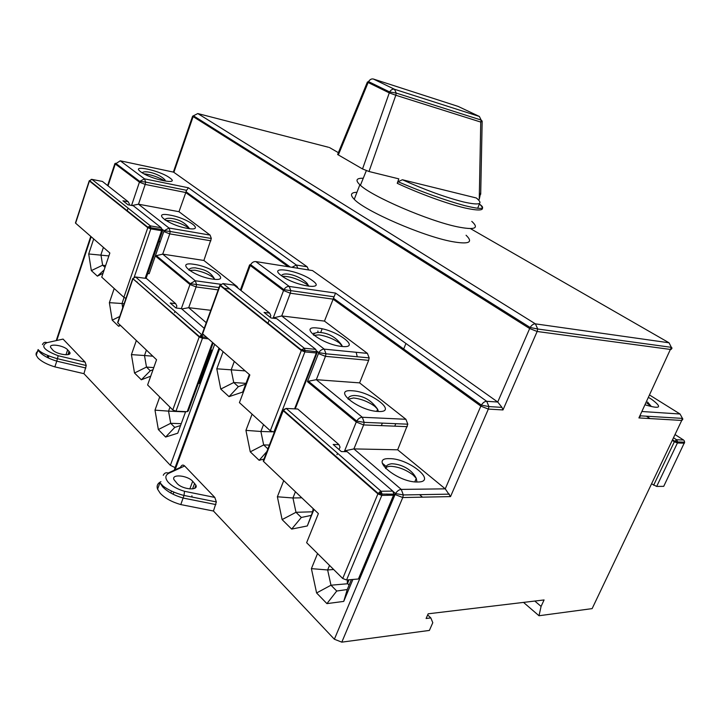 <?xml version="1.0" encoding="UTF-8"?>
<svg xmlns="http://www.w3.org/2000/svg" width="721" height="721" viewBox="0 0 721 721"><rect width="100%" height="100%" fill="white"/><g stroke="black" fill="none" stroke-linecap="round" stroke-linejoin="round"><path stroke-width="1.08" d="M356.967 192.282C350.739 192.453 349.829 194.805 354.254 199.32C364.871 210.965 422.56 236.082 451.607 241.499C468.839 244.626 473.661 242.535 466.072 235.244M310.625 270.276L312.508 270.573L497.724 402.03L530.133 327.469C531.737 324.982 533.495 323.774 535.406 323.855L537.722 329.01L537.145 331.489L529.602 328.506L193.075 116.568L192.597 116.207L193.417 115.793L173.914 172.211L120.263 160.819L115.279 163.991L114.882 163.604L115.594 163.261L139.757 181.395L144.524 178.853L145.615 182.071L145.2 184.432L139.432 182.152L139.757 181.395L145.615 182.071L186.595 190.317L178.988 211.704L210.108 235.109L211.325 238.489L170.192 231.486L169.759 233.883L163.793 231.531L164.136 230.747L169.02 228.025L170.192 231.486L164.136 230.747L161.801 228.917M328.56 147.282L197.797 113.558L193.417 115.793L530.133 327.469L537.722 329.01L671.341 347.333L669.043 342.79L470.443 228.602M308.633 269.96L307.164 266.779L173.4 172.004L192.597 116.207M291.906 267.311L296.367 265.04L297.836 268.248M407.284 426.661L363.636 424.921L356.264 422.019L356.724 421.073C358.274 418.622 360.139 417.36 362.312 417.27L364.186 422.362L363.636 424.921L353.903 448.913L397.668 449.805L407.816 424.191L405.914 419.28L359.608 382.878L368.647 360.338L369.161 357.895L367.413 353.38L324.468 321.097L335.544 293.087L486.72 401.309L488.919 406.581L488.342 409.086L480.826 406.121L481.349 405.094C482.944 402.624 484.737 401.363 486.72 401.309L497.724 402.03L501.96 407.374L502.979 409.943L488.342 409.086L450.526 496.607L402.751 497.544L395.063 494.525L395.55 493.543C397.172 491.001 399.083 489.622 401.273 489.406L403.318 494.948L402.751 497.544L341.808 642.15L429.392 630.424L432.789 622.701L430.825 617.915L427.67 614.932M682.445 419.883L681.733 420.442L682.228 418.378L640.636 415.846L638.905 417.928L671.341 347.333L672.044 348.081L670.881 349.505L537.145 331.489L502.979 409.943M671.53 349L670.881 349.505M682.859 419.099L680.047 414.007L649.585 395.027M523.527 602.405L539.002 615.743L592.13 608.623L592.86 607.091M132.069 205.521L138.495 204.205L178.988 211.704M181.331 308.615L190.281 283.686L195.292 280.766L196.563 284.507L196.112 286.94L189.92 284.498L155.339 255.901L162.712 254.134L203.881 260.461L211.325 238.489M219.004 287.553L190.281 283.686L156.096 255.468M203.881 260.461L237.047 286.534L238.11 288.256M182.143 308.903L188.686 307.687L206.26 322.702M210.757 310.291L188.686 307.687L196.112 286.94L218.157 289.887M120.263 160.819L144.524 178.853L188.442 187.784L186.604 190.317M174.915 468.109L174.77 469.984M312.508 270.573L255.811 261.579C253.72 261.426 251.99 262.453 250.62 264.652L250.241 265.49L249.601 264.886L240.363 290.022M38.745 350.848C36.492 351.848 35.653 353.317 36.248 355.264L37.898 357.886C41.367 361.482 47.027 364.484 54.859 366.881L83.942 373.676L170.363 465.324L175.095 467.623M160.936 481.682C157.548 483.34 156.43 485.846 157.584 489.198L160.251 493.317C164.965 498.238 171.805 501.987 180.791 504.583L213.461 511.027L334.373 639.239L341.808 642.15M191.894 495.805L192.11 497.066M47.901 355.525L47.478 356.805L47.721 355.453M430.825 617.915L426.111 618.492L428.166 613.805L544.085 599.944L541.083 606.415L534.811 601.053M422.497 497.157L419.55 494.669M386.889 467.064L382.301 463.179M539.002 615.743L541.083 606.415M381.346 425.624L382.373 423.119M356.165 352.281L357.265 356.769M322.134 328.821L320.692 332.525M432.888 370.864L432.627 369.9M405.941 343.484L403.282 349.991M60.348 339.69L63.06 339.086L85.15 362.14L86.241 365.52L83.942 373.676M103.031 273.268L97.389 276.152L91.342 270.618L88.701 253.972L93.694 238.939M120.488 325.441L118.641 326.271L112.224 320.142L109.376 302.667L114.197 288.49M150.716 376.191L141.334 379.787L134.512 373.009L131.42 354.615L136.341 340.519M185.639 411.619L177.754 433.204L165.614 437.052L158.35 429.545L154.997 410.15L159.72 396.983M85.862 368.007L56.77 361.149L54.859 366.881M57.491 358.77C47.144 355.723 40.682 352.65 38.114 349.568L39.772 352.172C43.26 355.741 48.929 358.743 56.77 361.149L58.185 355.732C44.071 350.289 40.34 345.945 46.973 342.673L63.06 339.086M67.648 349.811C63.854 345.395 48.758 343.178 50.605 347.36L52.75 350C56.562 354.507 71.848 356.67 69.856 352.47L67.648 349.811L65.981 354.795M104.157 269.924L97.389 276.152M105.023 267.347L102.625 265.202L91.342 270.618M108.871 255.928L88.701 253.972M103.4 247.384L100.931 254.765L102.625 265.202L105.608 265.616M124.093 303.757L122.011 303.514L124.075 297.485M122.723 307.759L122.011 303.514L109.376 302.667M119.992 324.973L118.641 326.271M112.224 320.142L119.722 316.492M152.852 356.21L144.497 355.525L146.408 350.091M141.334 379.787L150.292 370.765L146.489 367.07L144.497 355.525L131.42 354.615M150.292 370.765L153.014 369.711M134.512 373.009L146.489 367.07L153.762 367.602M185.54 411.889L168.543 411.132L169.985 407.158M165.614 437.052L174.761 427.4L170.697 423.299L168.543 411.132L154.997 410.15M174.761 427.4L180.556 425.525M158.35 429.545L170.697 423.299L181.232 423.678M213.461 511.027L216.354 501.924L214.795 497.418L184.648 465.964C183.008 464.45 181.611 464.919 180.457 467.361L168.236 473.003M223.113 351.668L216.796 368.81L220.761 389.07L229.044 396.649L242.716 392.053L249.322 374.496M252.089 414.169L245.933 430.365L250.268 451.842L259.154 460.313L263.985 459.016M283.723 480.628L277.378 496.778L282.109 519.598L291.672 529.097L307.317 525.942L313.977 509.396M317.555 553.53L311.4 568.644L316.6 592.968L326.919 603.621L343.728 601.404L352.893 579.468M397.668 449.805L445.245 488.847L401.273 489.406L353.903 448.913L344.602 450.895L356.264 422.019L307.443 381.652L318.817 352.641C320.304 350.28 322.116 349.117 324.261 349.144L325.982 353.804L325.459 356.336L318.394 353.542M324.468 321.097L281.722 315.951L290.329 293.222L283.542 290.545L283.939 289.671C285.363 287.391 287.129 286.318 289.247 286.435L290.824 290.725L290.329 293.222L333.003 299.134L480.826 406.121L445.245 488.847L450.526 496.607M359.608 382.878L316.321 379.688L308.444 381.229L356.724 421.073L364.186 422.362L407.816 424.191M308.444 381.229L307.443 381.652M367.413 353.38L324.261 349.144L281.722 315.951L273.232 317.898L283.542 290.545L250.241 265.49L241.03 290.545M249.601 264.886L250.62 264.652L283.939 289.671L333.94 296.782M259.154 460.313L266.869 451.553M269.384 445.055L263.67 444.938L267.906 448.886M245.933 430.365L260.894 431.473L263.67 444.938L250.268 451.842M263.525 424.597L260.894 431.473L272.205 431.834M307.317 525.942L313.662 509.098M291.672 529.097L301.324 517.471L311.121 515.416M312.572 511.802L295.989 512.289L301.324 517.471M277.378 496.778L292.951 497.977L295.989 512.289L282.109 519.598M295.421 491.749L292.951 497.977L301.802 497.814M343.728 601.404L347.252 589.535L351.406 579.594M326.919 603.621L336.734 591.022L347.252 589.535M347.792 583.731L330.975 585.209L336.734 591.022M311.4 568.644L327.64 569.96L330.975 585.209L316.6 592.968M329.515 565.399L327.64 569.96L333.661 569.5M214.795 497.418L184.513 491.298L183.999 495.489L180.791 504.583M192.678 481.277C187.469 475.301 171.219 473.778 173.95 479.6L177.078 483.449C182.332 489.568 198.807 490.992 195.878 485.143L192.678 481.277L189.821 488.937M229.044 396.649L238.354 386.663L245.69 384.158M220.761 389.07L233.73 382.527L238.354 386.663M216.796 368.81L231.18 369.828L233.73 382.527L245.987 383.356M234.289 361.455L231.18 369.828L245.185 370.9M471.777 221.374C479.51 228.404 474.788 230.233 457.601 226.854C428.625 221.014 370.684 195.959 359.851 184.774L354.254 199.32M379.003 331.155L377.552 330.101M363.258 178.267C356.012 178.042 355.074 180.385 360.419 185.288C372.315 196.707 429.121 221.104 457.592 226.854C474.346 230.17 479.267 228.503 472.345 221.87M480.736 192.39L479.249 199.338L480.754 122.065L395.811 95.244L368.999 171.508L398.83 178.862L397.244 183.296L398.073 181.737L402.399 179.745L476.338 197.987L477.951 199.338M480.7 194.264L482.169 121.155L480.754 122.065L481.15 120.046L479.375 116.46L458.159 106.42L373.37 79.022C371.513 78.607 369.9 79.472 368.548 81.617L368.134 82.509L367.395 82.041L337.807 154.033M368.999 171.508L362.528 168.948L337.617 154.501M313.851 333.607L314.356 333.661M656.669 486.432L663.726 486.342L684.635 442.189L684.391 443.208L677.425 442.964L656.669 486.432L651.568 483.809M677.803 441.946L679.299 442.91M663.726 486.342L663.987 485.792M348.405 452.77L347.143 451.679L341.348 451.58L333.174 444.487L338.96 444.623L340.033 447.11L339.041 449.58M337.554 453.266L336.968 454.708M287.3 414.088L287.778 414.115M386.889 494.002L387.7 494.714M263.516 460.232L263.571 461.476L318.385 513.586L306.632 542.697L342.718 578.494L346.567 579.999L358.409 578.999L359.265 577.773L393.891 495.165M379.453 491.884L382.085 494.182M277.9 319.574L276.711 318.637L271.069 317.97L264.057 312.427L269.69 313.103L270.817 315.663L270.204 317.285M269.095 320.25L268.23 322.548M224.393 288.968L225.24 289.085M202.52 333.012L202.628 333.832L249.845 374.956L239.426 402.624L270.321 430.779L274.359 432.185M312.418 364.727L298.152 401.372M301.91 349.433L304.911 351.83M219.427 348.459L221.428 350.199M234.406 361.509L232.414 359.77M182.701 309.733L181.422 308.624L175.924 307.984L170.201 303.009L175.672 303.667L176.87 306.01L176.158 308.011M174.978 311.346L174.536 312.59M136.693 281.875L137.143 281.938M118.091 322.134L117.829 322.909L156.556 359.734L147.607 384.96L172.77 409.925L175.978 411.186L187.199 411.682L188.271 410.979L213.146 342.989M210.559 350.073L211.568 350.163L199.375 383.482L198.356 383.419M210.775 349.469L211.568 350.163M200.537 335.346L202.682 337.221M134.466 206.675L133.295 205.746L127.987 204.773L122.94 200.78L128.23 201.763L129.429 204.124L129.14 204.989M128.086 208.117L127.41 210.117M93.288 184.098L94.091 184.252M75.786 222.654L75.615 223.186L109.853 253.008L101.733 277.134L123.886 297.331L125.959 298.323M158.791 241.661L160.197 241.886L149.166 273.719L147.76 273.52M159.035 240.949L160.197 241.886M148.283 226.791L150.824 228.818M88.953 234.812L90.9 236.506M100.354 244.734L98.398 243.031M394.72 343.8L396.82 344.025M641.897 411.502L680.047 414.007M645.025 404.796C660.589 409.42 662.734 407.545 651.451 399.182L648.467 397.424M329.38 147.49L338.374 152.663M197.797 113.558L535.406 323.855L669.043 342.79M188.442 187.784L296.367 265.04L307.164 266.779M140.748 171.814C150.671 179.457 181.241 185.667 169.714 177.835C160.071 170.48 129.906 164.082 140.748 171.814M255.811 261.579L289.247 286.435L335.544 293.087M281.487 275.719C295.394 286.336 327.604 290.942 312.085 280.334C298.701 270.213 266.788 265.148 281.487 275.719C283.47 271.402 299.882 275.485 307.101 283.353L308.912 286.264L306.677 284.236C298.215 279.027 290.266 276.368 282.812 276.269M592.13 608.623L681.733 420.442L638.905 417.928M682.877 419.018L681.796 420.451M467.875 289.635L470.443 289.941M131.564 205.431L139.432 182.152L115.279 163.991L108.033 185.865M288.211 266.725L185.667 192.516L145.2 184.432L138.495 204.205L169.02 228.025L210.108 235.109M169.958 215.11C150.473 211.253 168.435 225.267 187.289 228.35C206.449 231.865 188.091 218.121 169.958 215.11M210.902 240.814L169.759 233.883L162.712 254.134L195.292 280.766L220.977 284.308M155.339 255.901L163.793 231.531M235.686 286.345L237.047 286.534M194.138 264.346C174.302 260.993 193.435 276.639 212.578 279.09C232.045 282.028 212.524 266.77 194.138 264.346M219.626 348.757L175.104 469.831M170.363 465.324L214.687 344.323M394.757 426.165L395.784 423.687M91.17 236.731L56.77 340.492M42.44 344.638C43.386 342.466 44.891 341.817 46.973 342.673M85.15 362.14L58.185 355.732M48.217 357.904L48.875 355.922M67.972 354.615L69.081 351.316M164.866 181.007C158.314 177.051 151.329 174.644 143.903 173.779M189.29 228.647L188.127 227.611C183.54 224.483 177.717 222.185 170.67 220.707L165.722 220.419M188.884 270.014C189.272 268.446 191.425 267.725 195.346 267.851C201.709 269.348 209.243 269.753 214.633 279.072L212.956 277.342C208.108 273.899 202.087 271.529 194.913 270.213L189.398 270.384M334.373 639.239L395.063 494.525M345.485 451.652L344.602 450.895M273.71 318.276L273.232 317.898M389.583 458.655C368.215 457.601 397.451 482.601 417.54 482.007C438.125 482.223 408.753 458.25 389.583 458.655M368.647 360.338L325.459 356.336L316.321 379.688L362.312 417.27L405.914 419.28M352.281 390.782C331.209 388.736 358.229 410.826 378.165 411.475C398.551 412.809 371.333 391.521 352.281 390.782M317.826 328.082C297.061 325.189 322.116 344.746 341.862 346.44C362.032 348.739 336.716 329.803 317.826 328.082M342.538 346.504L339.456 342.98C333.327 338.744 326.496 336.049 318.952 334.886L313.896 335.355M378.399 411.484L377.615 409.204L374.83 406.383C368.287 401.669 361.185 398.866 353.524 397.974L348.216 399.218M416.972 482.007L416.26 478.365L413.133 475.031C406.121 469.759 398.722 466.848 390.953 466.298C387.952 466.298 386.168 467.028 385.582 468.488M215.903 504.583L183.215 498.058C174.221 495.453 167.362 491.713 162.64 486.819L159.954 482.719L157.584 489.198M184.513 491.298C177.492 489.208 172.13 486.251 168.417 482.448C164.893 478.329 165.028 475.265 168.831 473.282L184.648 465.964M163.27 475.292C164.451 472.841 166.308 472.174 168.831 473.282M171.174 492.119L171.553 491.082M192.552 488.892L194.634 483.331M173.878 492.11L173.103 494.218M647.557 401.994L651.243 406.383L646.944 403.102M313.175 508.629L312.59 511.748M349.027 579.909C347.324 580.513 346.837 581.667 347.585 583.361L349.027 585.281M313.68 333.183L314.861 333.273M318.024 332.426L317.88 331.002M377.371 330.84L376.939 329.659M387.285 337.14L381.67 334.346M477.663 208.315L479.357 204.007C486.405 210.28 481.628 211.604 465.018 207.99C447.957 204.052 419.225 193.616 397.244 183.296M476.338 197.987C483.881 204.205 479.663 205.548 463.684 201.997C445.623 197.41 425.192 189.993 402.399 179.745M373.37 79.022L394.495 89.269L479.375 116.46M362.528 168.948L389.61 91.946C390.998 89.755 392.63 88.863 394.495 89.269L396.226 93.072L395.811 95.244L389.187 92.847L368.134 82.509L338.329 154.97M458.664 106.663L458.159 106.42M653.641 485.233L674.36 441.757L672.242 440.387M673.486 437.764L676.595 439.765L677.668 441.946L677.425 442.964L674.36 441.757L676.595 439.765L683.562 440.026L675.018 434.547M650.09 418.586L646.584 416.332M672.522 439.792L674.685 441.189L677.668 441.946L684.635 442.189L684.139 440.567M338.96 444.623L297.719 409.014L286.201 408.437L381.067 491.253L382.085 494.083L381.797 495.408L377.885 493.867L283.2 410.727L263.571 461.476M342.718 578.494L378.119 493.38L382.085 494.083L394.315 494.173L393.531 495.201L393.819 493.894L392.792 491.091L347.143 451.679M358.409 578.999L393.531 495.201L381.797 495.408L346.567 579.999M283.795 409.528L286.201 408.437L283.416 410.276L378.119 493.38L381.067 491.253L392.792 491.091M282.83 410.294L283.416 410.276L282.83 410.294L263.21 461.016M269.69 313.103L234.136 285.128L222.978 283.578L304.298 348.243L305.145 350.613L304.884 351.902L301.288 350.487L220.139 285.57L202.628 333.832M270.321 430.779L301.495 350.036L316.6 351.713L317.231 352.371L316.339 352.984L316.6 351.713L315.744 349.361L276.711 318.637M294.592 408.861L316.339 352.984L304.884 351.902L273.854 432.176M222.978 283.578L220.329 285.155L301.495 350.036L304.298 348.243L315.744 349.361M219.842 285.264L202.34 333.499M175.672 303.667L146.471 278.459L135.638 276.999L202.024 334.95L202.466 338.248L199.203 336.968L132.979 278.811L117.829 322.909M204.223 328.316L181.422 308.624M208.369 338.825L202.466 338.248L175.978 411.186M172.77 409.925L199.203 336.968L202.024 334.95L204.169 335.166M134.367 277.234L135.638 276.999L132.754 278.549L117.613 322.629M187.199 411.682L212.524 342.439M128.23 201.763L102.4 181.431L91.955 179.385L150.446 225.898L150.806 228.872L147.769 227.674L89.422 180.998L75.615 223.186M123.886 297.331L147.94 227.295L161.837 229.503L162.685 230.423L161.621 230.711L161.252 227.755L133.295 205.746M145.155 278.288L161.621 230.711L150.806 228.872L134.142 277.36M91.143 179.403L91.955 179.385L89.575 180.638L147.94 227.295L150.446 225.898L161.252 227.755M89.233 180.8L75.435 222.978M501.951 407.374L488.919 406.581L481.349 405.094L333.372 298.188M229.81 289.013L223.357 288.139M290.266 267.049L185.982 191.705M174.437 469.416L219.013 348.099M378.192 331.786L378.57 330.84M344.268 307.29L344.638 306.326M56.229 340.609L90.747 236.425M107.618 185.54L114.882 163.604M38.114 349.568L36.248 355.264M57.509 358.716L86.241 365.52M69.856 352.47L69.306 354.092M142.208 172.797C144.705 169.868 159.945 173.815 165.208 180.241M164.749 219.797C165.442 218.508 167.551 218.03 171.084 218.373C179.268 219.409 185.405 222.843 189.515 228.674M345.683 450.499L347.053 451.679M393.143 491.47L395.55 493.543L403.318 494.948L449.39 494.146M369.161 357.895L325.982 353.804L318.817 352.641L316.537 350.848M274.16 317.447L275.476 318.493M313.491 335.031C313.887 333.3 315.87 332.435 319.448 332.426C328.686 333.012 336.184 337.329 341.934 345.368L341.592 346.26M348.126 399.137C348.252 396.983 350.217 395.775 354.038 395.487C363.501 395.703 371.36 400.272 377.615 409.204L376.93 410.871M385.717 468.623C385.582 465.982 387.51 464.36 391.494 463.774C399.227 463.801 411.231 468.046 416.26 478.365L415.062 481.213M183.999 495.489C175.095 493.092 168.101 489.929 163.009 485.999L159.954 482.719M184.008 495.444L216.354 501.924M195.878 485.143L194.706 488.27M347.594 583.361L349.081 579.792M347.585 583.361L347.27 581.613L348.775 580.522M385.338 335.734L381.851 334.012M418.856 361.266L419.271 360.248M428.644 368.35L429.067 367.322M479.357 204.007C486.702 209.324 481.628 209.811 464.117 205.476C444.334 200.005 422.326 192.092 398.064 181.737M482.169 121.155L481.15 120.046L396.226 93.072L389.61 91.946L368.548 81.617L367.395 82.041M366.322 170.661L360.419 185.288M316.997 352.966L295.222 408.897M132.754 278.549L199.393 336.554L206.729 337.401M162.576 230.72L146.066 278.405"/></g></svg>
